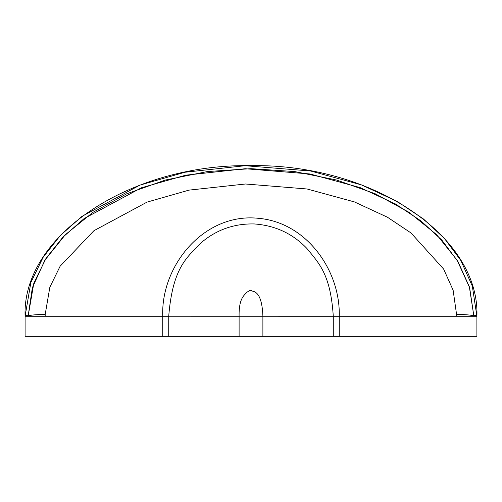 <?xml version="1.0" encoding="UTF-8"?>
<svg xmlns="http://www.w3.org/2000/svg" width="502" height="502" viewBox="0 0 502 502"><rect width="100%" height="100%" fill="white"/><g stroke="black" fill="none" stroke-linecap="round" stroke-linejoin="round"><path stroke-width="0.75" d="M339.258 336.34L339.258 316.26L333.278 316.26C330.554 273.866 318.852 263.305 306.948 248.509C292.804 233.656 275.253 225.467 254.307 223.955C234.66 223.497 217.335 229.427 202.337 241.757C187.924 256.604 172.795 266.047 168.722 316.26L162.742 316.26C160.803 265.144 204.509 212.672 258.141 218.288C306.145 222.198 340.438 270.026 339.258 316.26L476.9 316.26C480.012 235.789 371.712 163.583 251 165.66C130.288 163.583 21.988 235.789 25.1 316.26L25.1 336.34L476.9 336.34L476.9 316.26L472.332 286.127L460.861 260.525L444.452 238.494L423.399 218.941L397.371 201.547L361.453 184.887L310.707 171.013L245.171 165.71L184.937 172.242L139.964 185.106L81.857 216.437L60.284 235.545L43.222 257.162L30.867 282.444L25.1 316.26A20.08 2.096 180 0 1 28.118 315.156M456.82 316.26L453.13 290.225L443.624 269.041L410.981 232.934L387.462 217.228L354.418 201.917L307.092 188.984L245.516 184.002L188.953 190.132L147.036 202.118L93.937 230.694L60.133 266.198L49.849 287.219L45.18 314.478A17.068 1.782 180 0 0 28.112 316.26L33.835 283.166L46.002 258.411L62.825 237.258L84.116 218.571L141.338 187.811L185.715 175.192L245.208 168.722L309.954 173.968L360.053 187.585L395.438 203.963L421.084 221.012L441.854 240.119L458.031 261.68L469.339 286.742L473.888 316.26L469.64 287.715L457.121 260.193L436.696 234.735L409.023 212.315L375.264 193.797L336.647 180.042L294.661 171.565L251 168.672L207.339 171.565L165.353 180.042L126.736 193.797L92.977 212.315L65.304 234.735L44.879 260.193L32.36 287.715L28.112 316.26L162.742 316.26L25.1 316.26L162.742 316.26L162.742 336.34M333.278 336.34L333.278 316.26L168.747 316.235L168.722 336.34M476.9 316.26A20.08 2.096 0 0 0 473.882 315.156M262.891 336.34L262.891 316.26C261.812 287.577 251.489 292.415 251.276 290.394C250.667 290.018 249.161 290.689 246.764 292.409C244.825 295.076 238.751 297.479 239.109 316.26L239.109 336.34M473.888 316.26A17.068 1.782 0 0 0 456.82 314.478M45.18 314.478L45.18 316.26"/></g></svg>

